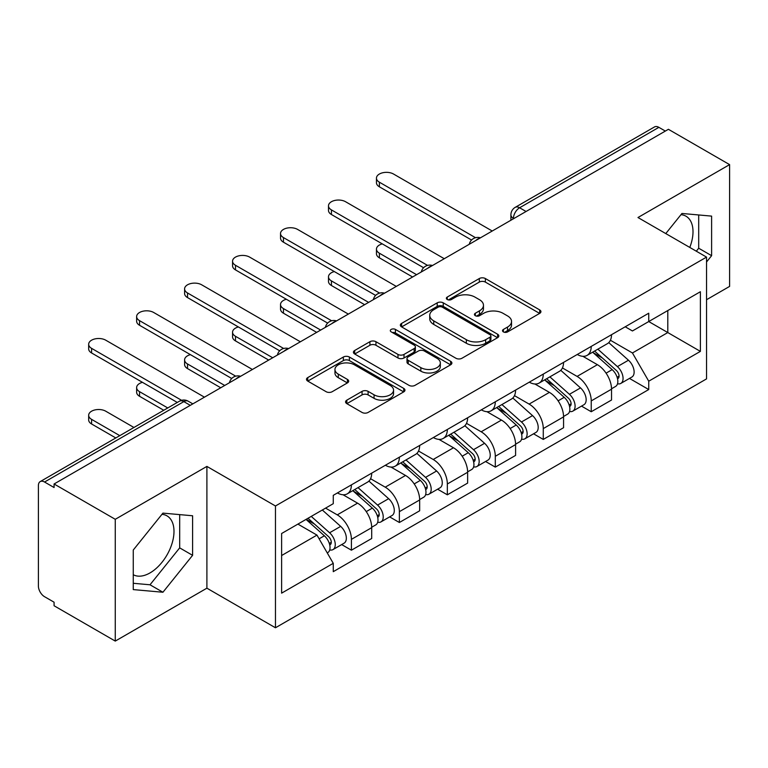<?xml version="1.0" encoding="UTF-8"?>
<svg xmlns="http://www.w3.org/2000/svg" width="768" height="768" viewBox="0 0 768 768"><rect width="100%" height="100%" fill="white"/><g stroke="black" fill="none" stroke-linecap="round" stroke-linejoin="round"><path stroke-width="1.15" d="M503.386 331.901A2.986 1.728 0 0 0 507.61 331.901L539.674 313.382A4.272 2.467 0 0 0 540.931 311.645A4.272 2.467 0 0 0 539.674 309.898L485.357 278.534A4.272 2.467 0 0 0 479.318 278.534L447.254 297.053A2.986 1.728 0 0 0 446.371 298.272A2.986 1.728 0 0 0 447.254 299.491A2.986 1.728 0 0 0 451.478 299.491L455.626 297.091A13.661 7.882 0 0 1 474.941 297.091L479.472 299.702A13.661 7.882 0 0 1 483.466 305.28A13.661 7.882 0 0 1 479.472 310.858L475.315 313.258A2.986 1.728 0 0 0 474.442 314.477A2.986 1.728 0 0 0 475.315 315.696A2.986 1.728 0 0 0 479.539 315.696L483.696 313.296A13.661 7.882 0 0 1 503.011 313.296L507.533 315.907A13.661 7.882 0 0 1 511.536 321.485A13.661 7.882 0 0 1 507.533 327.062L503.386 329.462A2.986 1.728 0 0 0 502.512 330.682A2.986 1.728 0 0 0 503.386 331.901L503.386 329.462M680.976 214.666A33.917 19.584 -60 0 1 685.987 216.202A33.917 19.584 -60 0 1 689.789 247.44M161.962 514.31A33.917 19.584 -60 0 1 166.973 515.856A33.917 19.584 -60 0 1 172.166 543.034A33.917 19.584 -60 0 1 150.01 572.918A33.917 19.584 -60 0 1 133.258 574.714M346.829 400.157A4.272 2.467 0 0 0 345.571 401.904A4.272 2.467 0 0 0 346.829 403.642L362.064 412.445A4.272 2.467 0 0 0 368.102 412.445L403.718 391.882A4.272 2.467 0 0 0 404.966 390.144A4.272 2.467 0 0 0 403.718 388.397L349.392 357.034A4.272 2.467 0 0 0 343.354 357.034L307.738 377.597A4.272 2.467 0 0 0 306.49 379.334A4.272 2.467 0 0 0 307.738 381.082L326.15 391.709A4.272 2.467 0 0 0 332.189 391.709L347.424 382.906A4.272 2.467 0 0 0 348.682 381.168A4.272 2.467 0 0 0 347.424 379.421L338.294 374.15A11.414 6.595 0 0 1 334.954 369.494A11.414 6.595 0 0 1 342 363.398A11.414 6.595 0 0 1 354.442 364.829L390.211 385.478A11.414 6.595 0 0 1 393.552 390.144A11.414 6.595 0 0 1 386.506 396.23A11.414 6.595 0 0 1 374.064 394.8L368.102 391.363A4.272 2.467 0 0 0 362.064 391.363L346.829 400.157L346.829 403.642M275.462 505.987L206.899 466.406L115.267 519.302L54.077 483.984L668.41 129.302L729.6 164.621L637.978 217.526L706.541 257.107L275.462 505.987L275.462 627.773L706.541 378.893L706.541 257.107M455.923 358.253A4.272 2.467 0 0 0 461.962 358.253L497.578 337.69A4.272 2.467 0 0 0 498.826 335.952A4.272 2.467 0 0 0 497.578 334.205L443.251 302.842A4.272 2.467 0 0 0 437.213 302.842L401.606 323.405A4.272 2.467 0 0 0 400.349 325.142A4.272 2.467 0 0 0 401.606 326.89L455.923 358.253M392.381 332.544A2.986 1.728 0 0 1 395.414 332.966L395.414 329.414L450.643 361.306A4.272 2.467 0 0 1 451.891 363.043A4.272 2.467 0 0 1 450.643 364.79L415.037 385.344A4.272 2.467 0 0 1 408.998 385.344L354.672 353.981L354.672 350.496A4.272 2.467 0 0 0 353.424 352.243A4.272 2.467 0 0 0 354.672 353.981M354.672 350.496L369.917 341.702A4.272 2.467 0 0 1 375.946 341.702L397.978 354.422A4.272 2.467 0 0 0 404.016 354.422L414.125 348.586A4.272 2.467 0 0 0 415.373 346.838A4.272 2.467 0 0 0 414.125 345.101L391.19 331.853A2.986 1.728 0 0 1 390.317 330.634A2.986 1.728 0 0 1 392.16 329.04A2.986 1.728 0 0 1 395.414 329.414M115.267 519.302L115.267 641.088L54.077 605.76L54.077 602.208L44.554 596.707A8.698 5.021 -120 0 1 38.4 586.051L38.4 485.578A8.698 5.021 -120 0 1 40.205 481.594L179.491 401.184A8.698 5.021 60 0 1 183.83 401.616L44.554 482.026A8.698 5.021 -120 0 0 40.205 481.594M706.541 299.722L729.6 286.406L729.6 164.621M115.267 641.088L206.899 588.182L275.462 627.773M54.077 483.984L54.077 487.526L44.554 482.026M526.051 211.488L519.6 207.763A8.698 5.021 60 0 0 515.251 207.331L654.538 126.912A8.698 5.021 60 0 1 658.877 127.344L519.6 207.763A8.698 5.021 120 0 0 513.446 218.41L513.446 218.765M665.338 131.078L658.877 127.344M591.235 346.406A20.006 11.549 60 0 1 587.098 355.382L607.392 343.67A20.006 11.549 -120 0 0 611.53 334.685M562.435 367.939L577.094 376.406A20.006 11.549 60 0 1 591.235 400.906L611.53 389.184A20.006 11.549 -120 0 0 597.389 364.685L582.864 356.304M611.53 389.184L611.53 400.013L591.235 411.734L581.51 406.118M587.098 355.382A20.006 11.549 60 0 1 577.248 354.48M591.235 400.906L591.235 411.734M543.274 374.093A20.006 11.549 60 0 1 539.126 383.078L559.421 371.357A20.006 11.549 -120 0 0 563.568 362.381M533.539 433.805L543.274 439.421L563.568 427.709L563.568 416.88A20.006 11.549 -120 0 0 549.418 392.381L534.893 384M539.126 383.078A20.006 11.549 60 0 1 529.286 382.176M514.474 395.635L529.123 404.093A20.006 11.549 60 0 1 543.274 428.592L543.274 439.421M495.302 401.789A20.006 11.549 60 0 1 491.165 410.765L511.459 399.053A20.006 11.549 -120 0 0 515.597 390.077M485.578 461.501L495.302 467.117L515.597 455.405L515.597 444.576A20.006 11.549 -120 0 0 501.456 420.077L486.931 411.686M491.165 410.765A20.006 11.549 60 0 1 481.315 409.862M466.502 423.331L481.162 431.789A20.006 11.549 60 0 1 495.302 456.288L495.302 467.117M447.341 429.485A20.006 11.549 60 0 1 443.194 438.461L463.488 426.749A20.006 11.549 -120 0 0 467.635 417.763M437.606 489.197L447.341 494.813L467.635 483.091L467.635 472.262A20.006 11.549 -120 0 0 453.485 447.763L438.96 439.382M443.194 438.461A20.006 11.549 60 0 1 433.354 437.558M418.541 451.018L433.2 459.485A20.006 11.549 60 0 1 447.341 483.984L447.341 494.813M399.37 457.171A20.006 11.549 60 0 1 395.232 466.157L415.526 454.435A20.006 11.549 -120 0 0 419.664 445.459M389.645 516.883L399.37 522.499L419.664 510.787L419.664 499.958A20.006 11.549 -120 0 0 405.523 475.459L390.998 467.078M395.232 466.157A20.006 11.549 60 0 1 385.382 465.254M370.57 478.714L385.229 487.171A20.006 11.549 60 0 1 399.37 511.67L399.37 522.499M351.408 484.867A20.006 11.549 60 0 1 347.261 493.843L367.555 482.131A20.006 11.549 -120 0 0 371.702 473.155M341.674 544.579L351.408 550.195L371.702 538.483L371.702 527.654A20.006 11.549 -120 0 0 357.562 503.155L343.037 494.765M347.261 493.843A20.006 11.549 60 0 1 337.421 492.941M325.584 508.118L337.267 514.867A20.006 11.549 60 0 1 351.408 539.366L351.408 550.195M625.21 326.784L632.438 330.96L700.387 291.725L667.795 310.541L667.795 332.554L632.438 352.973L610.406 340.253M281.616 555.523L316.973 535.104L333.264 563.328L281.616 593.155L281.616 533.51L333.264 503.683L333.264 495.341L648.739 313.21L648.739 321.552L700.387 351.379L648.739 381.197L632.438 352.973M700.387 291.725L700.387 351.379M333.264 563.328L333.264 571.67L648.739 389.539L648.739 381.197M706.541 261.994L711.61 255.677L711.61 216.115L681.946 213.466L665.779 233.578M206.899 466.406L206.899 588.182M133.258 589.594L162.931 592.243L192.595 555.331L192.595 515.77L162.931 513.12L133.258 550.032L133.258 589.594M316.973 535.104L297.907 524.102M629.472 378.422L648.739 389.539M696.307 251.203L698.698 248.227L698.698 214.963M698.698 248.227L711.61 255.677M133.258 583.286L150.01 584.784L179.683 547.872L179.683 514.618M150.01 584.784L162.931 592.243M179.683 547.872L192.595 555.331M504.576 332.323L507.533 330.614A13.661 7.882 0 0 0 511.536 325.037L511.536 321.485M483.466 305.28L483.466 308.832A13.661 7.882 0 0 1 479.472 314.41L476.515 316.118M539.626 313.421L485.357 282.086A4.272 2.467 0 0 0 479.318 282.086L448.445 299.914M497.52 337.728L443.251 306.394A4.272 2.467 0 0 0 437.213 306.394L401.654 326.918M490.032 337.171A2.986 1.728 0 0 0 490.906 335.952A2.986 1.728 0 0 0 490.032 334.733L442.349 307.2A2.986 1.728 0 0 0 438.125 307.2L433.747 309.725A13.661 7.882 0 0 0 429.744 315.302A13.661 7.882 0 0 0 433.747 320.88L466.339 339.696A13.661 7.882 0 0 0 485.654 339.696L490.032 337.171L490.032 340.723A2.986 1.728 0 0 0 490.906 339.504L490.906 335.952M429.744 315.302L429.744 318.854A13.661 7.882 0 0 0 433.747 324.432L433.747 320.88M490.032 340.723L485.654 343.248A13.661 7.882 0 0 1 466.339 343.248L433.747 324.432M354.73 354.019L369.917 345.254L369.917 341.702M415.373 346.838L415.373 350.39A4.272 2.467 0 0 1 414.125 352.128L404.016 357.974A4.272 2.467 0 0 1 397.978 357.974L375.946 345.254A4.272 2.467 0 0 0 369.917 345.254M395.414 332.966L450.586 364.819M420.845 367.622A11.414 6.595 0 0 0 433.286 369.043A11.414 6.595 0 0 0 440.333 362.957A11.414 6.595 0 0 0 436.992 358.301L424.387 351.024A4.272 2.467 0 0 0 418.349 351.024L408.24 356.861A4.272 2.467 0 0 0 406.992 358.598A4.272 2.467 0 0 0 408.24 360.346L420.845 367.622L420.845 371.165A11.414 6.595 0 0 0 433.286 372.595A11.414 6.595 0 0 0 440.333 366.509L440.333 362.957M406.992 358.598L406.992 362.15A4.272 2.467 0 0 0 408.24 363.898L408.24 360.346M420.845 371.165L408.24 363.898M393.552 390.144L393.552 393.686A11.414 6.595 0 0 1 386.506 399.782A11.414 6.595 0 0 1 374.064 398.352L368.102 394.906A4.272 2.467 0 0 0 362.064 394.906L346.877 403.68M334.954 369.494L334.954 373.046A11.414 6.595 0 0 0 338.294 377.702L338.294 374.15M347.376 382.944L338.294 377.702M403.661 391.91L349.392 360.586A4.272 2.467 0 0 0 343.354 360.586L307.795 381.11M592.627 352.186L612.173 369.629A10.867 6.278 60 0 1 615.581 386.438L611.53 388.781M593.146 352.656L602.342 357.965M382.291 243.878A10.003 5.77 -0 0 0 376.454 249.12A10.003 5.77 -0 0 0 379.392 253.21L416.592 274.685M594.595 351.053L616.349 370.454A5.222 3.014 60 0 1 617.981 378.528A5.222 3.014 60 0 1 617.51 378.72M597.85 349.171L617.395 366.614A10.867 6.278 60 0 1 620.813 383.424A10.867 6.278 60 0 1 617.53 383.77M608.746 342.634L628.464 360.221A10.867 6.278 60 0 1 631.882 377.03L620.813 383.424M412.598 276.998L379.392 257.827A10.003 5.77 180 0 1 376.454 253.738L376.454 249.12M471.562 240.029L379.392 186.816A10.003 5.77 180 0 1 376.454 182.736L376.454 178.118A10.003 5.77 -0 0 0 379.392 182.198L475.526 237.706M492.23 231.014L393.533 174.029A10.003 5.77 -0 0 0 382.637 172.781A10.003 5.77 -0 0 0 376.454 178.118M544.656 379.882L564.202 397.325A10.867 6.278 60 0 1 567.619 414.134L563.558 416.477M545.174 380.342L554.381 385.661M334.32 271.565A10.003 5.77 -0 0 0 328.493 276.816A10.003 5.77 -0 0 0 331.421 280.896L368.621 302.381M546.634 378.749L568.378 398.15A5.222 3.014 60 0 1 570.019 406.224A5.222 3.014 60 0 1 569.539 406.406M549.888 376.867L569.434 394.31A10.867 6.278 60 0 1 572.842 411.12A10.867 6.278 60 0 1 569.558 411.466M560.784 370.32L580.502 387.917A10.867 6.278 60 0 1 583.91 404.726L572.842 411.12M364.627 304.685L331.421 285.514A10.003 5.77 180 0 1 328.493 281.434L328.493 276.816M496.694 407.578L516.24 425.021A10.867 6.278 60 0 1 519.648 441.83L515.597 444.173M497.213 408.038L506.41 413.347M286.358 299.261A10.003 5.77 -0 0 0 280.531 304.512A10.003 5.77 -0 0 0 283.459 308.592L320.659 330.077M498.662 406.435L520.416 425.846A5.222 3.014 60 0 1 522.048 433.91A5.222 3.014 60 0 1 521.578 434.102M501.917 404.554L521.462 421.997A10.867 6.278 60 0 1 524.88 438.806A10.867 6.278 60 0 1 521.597 439.162M512.822 398.016L532.531 415.613A10.867 6.278 60 0 1 535.949 432.422L524.88 438.806M316.666 332.381L283.459 313.21A10.003 5.77 180 0 1 280.531 309.13L280.531 304.512M423.59 267.725L331.421 214.512A10.003 5.77 180 0 1 328.493 210.422L328.493 205.805A10.003 5.77 -0 0 0 331.421 209.894L427.565 265.402M444.269 258.71L345.562 201.725A10.003 5.77 -0 0 0 334.666 200.477A10.003 5.77 -0 0 0 328.493 205.805M375.629 295.411L283.459 242.198A10.003 5.77 180 0 1 280.531 238.118L280.531 233.501A10.003 5.77 -0 0 0 283.459 237.581L379.594 293.088M396.298 286.406L297.6 229.421A10.003 5.77 -0 0 0 286.704 228.163A10.003 5.77 -0 0 0 280.531 233.501M448.723 435.264L468.269 452.707A10.867 6.278 60 0 1 471.686 469.517L467.626 471.859M449.242 435.734L458.448 441.043M238.397 326.957A10.003 5.77 -0 0 0 232.56 332.198A10.003 5.77 -0 0 0 235.488 336.288L272.698 357.763M450.701 434.131L472.445 453.533A5.222 3.014 60 0 1 474.086 461.606A5.222 3.014 60 0 1 473.606 461.798M453.955 432.25L473.501 449.693A10.867 6.278 60 0 1 476.909 466.502A10.867 6.278 60 0 1 473.626 466.848M464.851 425.712L484.57 443.299A10.867 6.278 60 0 1 487.978 460.109L476.909 466.502M268.694 360.077L235.488 340.906A10.003 5.77 180 0 1 232.56 336.816L232.56 332.198M400.762 462.96L420.307 480.403A10.867 6.278 60 0 1 423.715 497.213L419.664 499.555M401.28 463.421L410.477 468.739M190.426 354.643A10.003 5.77 -0 0 0 184.598 359.894A10.003 5.77 -0 0 0 187.526 363.974L224.726 385.459M402.73 461.827L424.483 481.229A5.222 3.014 60 0 1 426.115 489.302A5.222 3.014 60 0 1 425.645 489.485M405.984 459.946L425.53 477.389A10.867 6.278 60 0 1 428.947 494.198A10.867 6.278 60 0 1 425.664 494.544M416.89 453.398L436.598 470.995A10.867 6.278 60 0 1 440.016 487.805L428.947 494.198M220.733 387.763L187.526 368.592A10.003 5.77 180 0 1 184.598 364.512L184.598 359.894M352.79 490.656L372.336 508.099A10.867 6.278 60 0 1 375.754 524.909L371.693 527.251M353.309 491.117L362.515 496.426M142.464 382.339A10.003 5.77 -0 0 0 136.627 387.59A10.003 5.77 -0 0 0 139.555 391.67L167.76 407.952M354.768 489.514L376.512 508.925A5.222 3.014 60 0 1 378.154 516.989A5.222 3.014 60 0 1 377.674 517.181M358.022 487.632L377.568 505.075A10.867 6.278 60 0 1 380.976 521.885A10.867 6.278 60 0 1 377.693 522.24M368.918 481.094L388.637 498.691A10.867 6.278 60 0 1 392.045 515.501L380.976 521.885M163.757 410.256L139.555 396.288A10.003 5.77 180 0 1 136.627 392.208L136.627 387.59M327.658 323.107L235.488 269.894A10.003 5.77 180 0 1 232.56 265.814L232.56 261.197A10.003 5.77 -0 0 0 235.488 265.277L331.632 320.784M348.336 314.093L249.638 257.107A10.003 5.77 -0 0 0 238.733 255.859A10.003 5.77 -0 0 0 232.56 261.197M279.696 350.803L187.526 297.59A10.003 5.77 180 0 1 184.598 293.501L184.598 288.883A10.003 5.77 -0 0 0 187.526 292.973L283.661 348.48M300.365 341.789L201.667 284.803A10.003 5.77 -0 0 0 190.771 283.555A10.003 5.77 -0 0 0 184.598 288.883M231.725 378.49L139.555 325.277A10.003 5.77 180 0 1 136.627 321.197L136.627 316.579A10.003 5.77 -0 0 0 139.555 320.659L235.699 376.166M252.403 369.485L153.706 312.499A10.003 5.77 -0 0 0 142.8 311.242A10.003 5.77 -0 0 0 136.627 316.579M306.019 519.418L324.374 535.786A10.867 6.278 60 0 1 327.782 552.595L327.245 552.912M306.211 519.302L314.544 524.122M133.939 427.478L105.734 411.197A10.003 5.77 -0 0 0 94.838 409.949A10.003 5.77 -0 0 0 88.666 415.277A10.003 5.77 -0 0 0 91.594 419.366L119.789 435.648M307.997 518.275L328.55 536.611A5.222 3.014 60 0 1 330.192 544.685A5.222 3.014 60 0 1 329.712 544.877M311.251 516.394L329.597 532.771A10.867 6.278 60 0 1 333.014 549.581A10.867 6.278 60 0 1 329.731 549.926M322.32 510.01L340.675 526.378A10.867 6.278 60 0 1 344.083 543.187L333.014 549.581M115.795 437.952L91.594 423.984A10.003 5.77 180 0 1 88.666 419.894L88.666 415.277M177.293 402.451L91.594 352.973A10.003 5.77 180 0 1 88.666 348.893L88.666 344.275A10.003 5.77 -0 0 0 91.594 348.355L181.584 400.31M204.432 397.171L105.734 340.186A10.003 5.77 -0 0 0 94.838 338.938A10.003 5.77 -0 0 0 88.666 344.275M513.754 218.592L513.446 218.41A8.698 5.021 0 0 1 510.902 214.858L510.902 220.234M399.37 511.67L419.664 499.958M447.341 483.984L467.635 472.262M495.302 456.288L515.597 444.576M543.274 428.592L563.568 416.88M351.408 539.366L371.702 527.654M337.267 514.867L357.562 503.155M385.229 487.171L405.523 475.459M433.2 459.485L453.485 447.763M481.162 431.789L501.456 420.077M529.123 404.093L549.418 392.381M577.094 376.406L597.389 364.685M479.702 238.253A8.698 5.021 120 0 0 475.862 240.47M431.731 265.949A8.698 5.021 120 0 0 427.891 268.157M383.77 293.635A8.698 5.021 120 0 0 379.93 295.853M335.798 321.331A8.698 5.021 120 0 0 331.958 323.549M287.837 349.027A8.698 5.021 120 0 0 283.997 351.235M239.866 376.714A8.698 5.021 120 0 0 236.026 378.931M190.291 405.341L183.83 401.616A8.698 5.021 120 0 1 188.179 401.184A8.698 8.698 0 0 0 179.491 401.184M507.533 330.614L507.533 327.062M475.315 315.696L475.315 313.258M479.472 314.41L479.472 310.858M447.254 299.491L447.254 297.053M479.318 282.086L479.318 278.534M485.357 282.086L485.357 278.534M539.674 313.382L539.674 309.898M401.606 326.89L401.606 323.405M437.213 306.394L437.213 302.842M443.251 306.394L443.251 302.842M497.578 337.69L497.578 334.205M466.339 343.248L466.339 339.696M485.654 343.248L485.654 339.696M375.946 345.254L375.946 341.702M397.978 357.974L397.978 354.422M404.016 357.974L404.016 354.422M414.125 352.128L414.125 348.586M450.643 364.79L450.643 361.306M362.064 394.906L362.064 391.363M368.102 394.906L368.102 391.363M374.064 398.352L374.064 394.8M347.424 382.906L347.424 379.421M307.738 381.082L307.738 377.597M343.354 360.586L343.354 357.034M349.392 360.586L349.392 357.034M403.718 391.882L403.718 388.397M612.173 369.629L606.077 373.152M619.066 376.138L617.107 377.27M628.464 360.221L617.395 366.614M379.392 257.827L379.392 253.21M379.392 182.198L379.392 186.816M564.202 397.325L558.106 400.838M571.094 403.834L569.136 404.966M580.502 387.917L569.434 394.31M331.421 285.514L331.421 280.896M516.24 425.021L510.144 428.534M523.133 431.52L521.174 432.653M532.531 415.613L521.462 421.997M283.459 313.21L283.459 308.592M331.421 209.894L331.421 214.512M283.459 237.581L283.459 242.198M468.269 452.707L462.173 456.23M475.162 459.216L473.203 460.349M484.57 443.299L473.501 449.693M235.488 340.906L235.488 336.288M420.307 480.403L414.211 483.917M427.2 486.912L425.242 488.045M436.598 470.995L425.53 477.389M187.526 368.592L187.526 363.974M372.336 508.099L366.25 511.613M379.238 514.598L377.27 515.731M388.637 498.691L377.568 505.075M139.555 396.288L139.555 391.67M235.488 265.277L235.488 269.894M187.526 292.973L187.526 297.59M139.555 320.659L139.555 325.277M324.374 535.786L319.114 538.819M331.267 542.294L329.309 543.427M340.675 526.378L329.597 532.771M91.594 423.984L91.594 419.366M91.594 348.355L91.594 352.973M480.442 237.821A8.698 8.698 0 0 0 469.277 244.272M432.47 265.517A8.698 8.698 0 0 0 421.315 271.958M384.509 293.213A8.698 8.698 0 0 0 373.344 299.654M336.538 320.899A8.698 8.698 0 0 0 325.382 327.35M288.576 348.595A8.698 8.698 0 0 0 277.411 355.037M240.605 376.291A8.698 8.698 0 0 0 229.45 382.733M192.835 403.872L188.179 401.184M515.251 207.331A8.698 8.698 0 0 0 510.902 214.858"/></g></svg>
